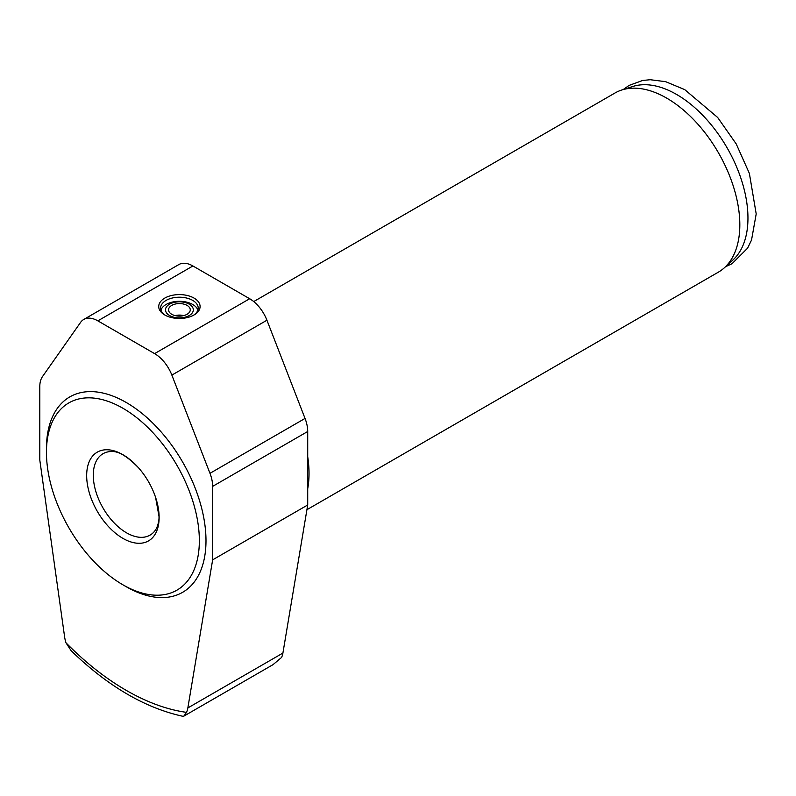 <?xml version="1.0" encoding="UTF-8"?>
<svg xmlns="http://www.w3.org/2000/svg" width="796" height="796" viewBox="0 0 796 796"><rect width="100%" height="100%" fill="white"/><g stroke="black" fill="none" stroke-linecap="round" stroke-linejoin="round"><path stroke-width="1.19" d="M306.918 509.699L718.41 272.132A103.42 59.71 -120 0 0 724.45 267.705A103.42 59.71 -120 0 0 739.822 224.79A103.42 59.71 -120 0 0 698.848 125.29A103.42 59.71 -120 0 0 621.845 89.978A103.42 59.71 -120 0 0 614.99 93.003L253.735 301.575M307.714 488.754A103.42 59.71 -120 0 0 309.037 473.501A103.42 59.71 -120 0 0 307.714 456.705M183.697 315.604A10.855 6.268 0 0 0 175.12 315.604M187.08 305.405A10.855 6.268 0 0 0 175.249 304.052A10.855 6.268 0 0 0 168.553 309.843A10.855 6.268 0 0 0 179.408 316.111A10.855 6.268 0 0 0 190.264 309.843A10.855 6.268 0 0 0 187.08 305.405M189.249 304.162A13.92 8.04 0 0 0 165.966 307.763A13.92 8.04 0 0 0 183.01 317.604A13.92 8.04 0 0 0 189.249 304.162M197.876 310.112A18.805 10.855 0 0 0 192.702 304.47A18.805 10.855 0 0 0 173.876 301.774A18.805 10.855 0 0 0 160.941 310.112M193.338 315.365A18.805 10.855 0 0 0 198.214 308.072A18.805 10.855 0 0 0 192.702 300.39A18.805 10.855 0 0 0 172.215 298.042A18.805 10.855 0 0 0 160.603 308.072A18.805 10.855 0 0 0 165.478 315.365M194.035 298.092A20.686 11.94 180 0 1 194.035 314.977A20.686 11.94 180 0 1 164.782 314.977A20.686 11.94 180 0 1 164.782 298.092A20.686 11.94 180 0 1 194.035 298.092M154.593 353.623L97.848 320.858A28.208 16.288 -120 0 0 83.749 319.465A28.208 16.288 -120 0 0 80.575 322.4L42.477 376.617A28.208 16.288 -120 0 0 39.8 386.587L39.8 460.068L64.595 636.79A28.208 16.288 -120 0 0 65.959 642.78L71.192 650.79C107.739 686.152 144.962 707.982 182.841 716.281L183.936 716.092L186.493 712.36A28.208 16.288 -120 0 0 187.846 707.942L212.641 559.857L212.641 486.376A28.208 16.288 -120 0 0 209.975 473.322L171.866 375.105A28.208 16.288 -120 0 0 154.593 353.623L249.665 298.739A28.208 16.288 60 0 1 266.929 320.221L305.037 418.437A28.208 16.288 60 0 1 307.714 431.492L307.714 504.972L212.641 559.857M83.749 319.465L178.811 264.58A28.208 16.288 60 0 1 192.911 265.973L249.665 298.739M307.714 504.972L282.908 653.058A28.208 16.288 60 0 1 281.555 657.476L273.018 664.66L183.936 716.092M122.902 584.801L126.226 586.722A112.823 65.133 -120 0 0 205.995 540.663A112.823 65.133 -120 0 0 126.226 402.487A112.823 65.133 -120 0 0 46.447 448.546L46.447 452.387A108.117 62.426 -120 0 0 122.902 584.801A108.117 62.426 -120 0 0 199.348 540.663A108.117 62.426 -120 0 0 122.902 408.249A108.117 62.426 -120 0 0 46.447 452.387M724.45 267.705L732.947 259.984A100.953 58.287 -120 0 0 727.047 147.728A100.953 58.287 -120 0 0 632.78 86.485L621.845 89.978M159.13 517.44A51.242 29.581 -120 0 0 155.588 497.371A51.242 29.581 -120 0 0 138.514 467.789A51.242 29.581 -120 0 0 88.257 464.277A51.242 29.581 -120 0 0 117.539 534.803A51.242 29.581 -120 0 0 159.13 517.44M138.514 467.789C127.917 456.914 119.251 451.491 112.495 451.531A47.004 27.144 -120 0 0 103.022 453.72A47.004 27.144 -120 0 0 103.022 507.997A47.004 27.144 -120 0 0 150.036 535.141A47.004 27.144 -120 0 0 156.663 528.027C158.424 523.718 159.2 519.808 158.991 516.296L155.588 497.371M192.911 265.973L97.848 320.858M266.929 320.221L171.866 375.105M305.037 418.437L209.975 473.322M307.714 431.492L212.641 486.376M282.908 653.058L187.846 707.942M65.959 642.78A239.745 138.414 -120 0 0 186.493 712.36M623.238 89.53L629.049 85.431L642.651 80.456L650.203 79.719L665.605 81.67L684.729 89.62L717.644 117.45L736.22 143.937L749.374 173.399L756.2 213.925L751.533 240.034L747.563 248.213L732.022 263.725L725.534 266.72"/></g></svg>
